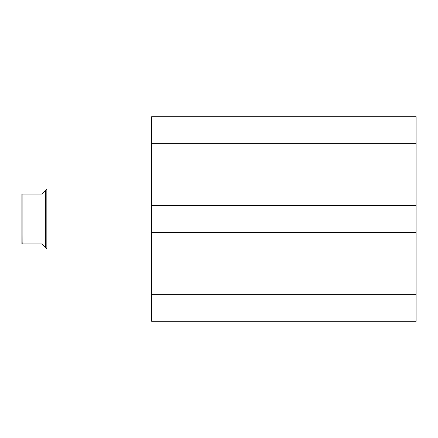 <?xml version="1.0" encoding="UTF-8"?>
<svg xmlns="http://www.w3.org/2000/svg" width="438" height="438" viewBox="0 0 438 438"><rect width="100%" height="100%" fill="white"/><g stroke="black" fill="none" stroke-linecap="round" stroke-linejoin="round"><path stroke-width="0.66" d="M151.636 203.035L151.636 116.705L416.1 116.705L416.1 205.526L151.636 205.526L151.636 203.035L416.1 203.035M416.1 232.474L416.1 234.965L151.636 234.965L151.636 232.474L416.1 232.474L416.1 205.526M416.1 234.965L416.1 321.295L151.636 321.295L151.636 234.965M151.636 232.474L151.636 205.526M151.636 143.325L416.1 143.325M416.1 294.675L151.636 294.675M21.9 204.031L21.9 233.969L21.9 194.05L41.862 194.05L46.85 189.063L151.636 189.063M22.896 243.95L21.9 243.95L21.9 194.05L22.896 194.05L22.896 243.95L41.862 243.95L46.85 248.937L46.85 189.063M151.636 248.937L46.85 248.937M45.601 247.694L45.601 190.306M21.9 233.969L22.157 243.95"/></g></svg>
